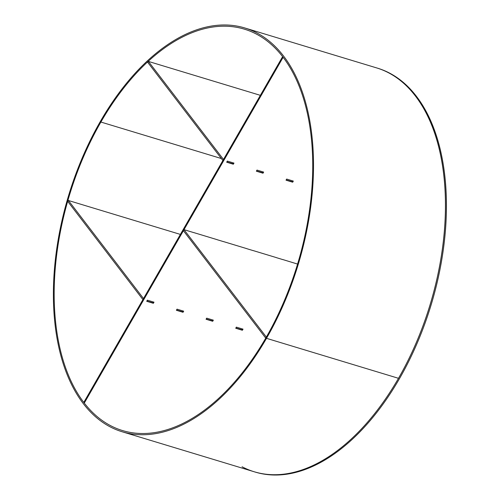 <?xml version="1.0" encoding="UTF-8"?>
<svg xmlns="http://www.w3.org/2000/svg" width="500" height="500" viewBox="0 0 500 500"><rect width="100%" height="100%" fill="white"/><g stroke="black" fill="none" stroke-linecap="round" stroke-linejoin="round"><path stroke-width="0.75" d="M242.081 466.775A211.006 119.819 -73.1 0 0 254.262 471.781L255.256 472.088A211.006 119.819 -73.1 0 0 399.487 378.606A211.006 119.819 106.9 0 0 416.4 96.294A211.006 119.819 -73.1 0 0 377.606 68.2L376.606 67.894A211.006 119.819 -73.1 0 1 415.4 95.994L416.4 96.294L415.4 95.994A211.006 119.819 106.9 0 1 398.494 378.306A211.006 119.819 106.9 0 1 254.262 471.781A211.006 119.819 -73.1 0 0 398.494 378.306L266.506 338.325A211.006 119.819 106.9 0 1 122.275 431.8A211.006 119.819 106.9 0 1 100.394 121.394A211.006 119.819 106.9 0 1 244.625 27.912A211.006 119.819 106.9 0 1 266.506 338.325L398.494 378.306A211.006 119.819 106.9 0 0 376.606 67.894L244.625 27.912M266.006 337.675A209.737 119.1 106.9 0 1 122.644 430.588A209.737 119.1 106.9 0 1 100.887 122.044L221.375 158.544L100.887 122.044L100.394 121.394L100.887 122.044A209.737 119.1 106.9 0 1 244.256 29.125A209.737 119.1 106.9 0 1 266.006 337.675L266.506 338.325L266.006 337.675M282.569 56.725L283.069 57.375L84.331 402.987L83.831 402.337L282.569 56.725M253.312 250.662L246.669 248.644M223.644 241.669L216.994 239.656M233.981 163.106L227.331 161.094L226.688 162.206L233.337 164.219L233.981 163.106M263.65 172.1L257 170.081L256.363 171.194L263.012 173.212L263.65 172.1M293.325 181.088L286.675 179.069L286.031 180.181L292.681 182.2L293.325 181.088M282.987 259.65L276.337 257.631M243.019 329.15L236.369 327.137L235.731 328.25L242.381 330.262L243.019 329.15M213.35 320.163L206.7 318.15L206.062 319.262L212.706 321.275L213.35 320.163M183.675 311.175L177.025 309.163L176.388 310.275L183.038 312.288L183.675 311.175M154.006 302.188L147.356 300.175L146.719 301.288L153.363 303.3L154.006 302.188M193.975 232.681L187.325 230.669M153.044 302.881L153.363 303.3M182.712 311.869L183.038 312.288M212.387 320.856L212.706 321.275M242.056 329.844L242.381 330.262M292.362 181.781L292.681 182.2M262.688 172.787L263.012 173.212M233.019 163.8L233.337 164.219M282.881 259.575L297.538 264.056M253.206 250.588L276.363 257.6M223.538 241.6L246.694 248.612M266.35 337.081L184 229.662L187.35 230.637M184 229.662L183.4 230.706L265.75 338.125M266.225 337.044L265.625 338.088M193.863 232.613L217.019 239.625M148.4 61.419L147.806 62.462L222.887 160.512L223.487 159.469L148.4 61.419L260.369 95.337M286.144 179.994L292.306 181.713M256.469 171.006L262.631 172.719M226.8 162.019L232.963 163.731M68.431 200.5L143.512 298.55L142.912 299.594L67.831 201.544L68.431 200.5L180.394 234.412M242 329.775L235.837 328.062M212.331 320.788L206.169 319.075M182.656 311.8L176.494 310.087M152.988 302.812L146.825 301.1M232.794 163.85L233.331 162.913M226.944 162.075L227.481 161.144M262.469 172.838L263.006 171.9M256.613 171.062L257.15 170.131M292.137 181.825L292.675 180.888M286.288 180.056L286.825 179.119M236.525 327.188L235.981 328.119M242.375 328.956L241.838 329.894M206.85 318.194L206.312 319.131M212.7 319.969L212.162 320.906M177.181 309.206L176.644 310.144M183.031 310.981L182.494 311.919M147.506 300.219L146.969 301.156M153.356 301.994L152.819 302.925M254.262 471.781L122.275 431.8M232.994 163.844L233.5 162.963M262.669 172.831L263.169 171.95M292.337 181.819L292.844 180.938M242.537 329.006L242.037 329.888M212.869 320.019L212.362 320.9M183.2 311.031L182.694 311.913M153.525 302.044L153.019 302.919"/></g></svg>

